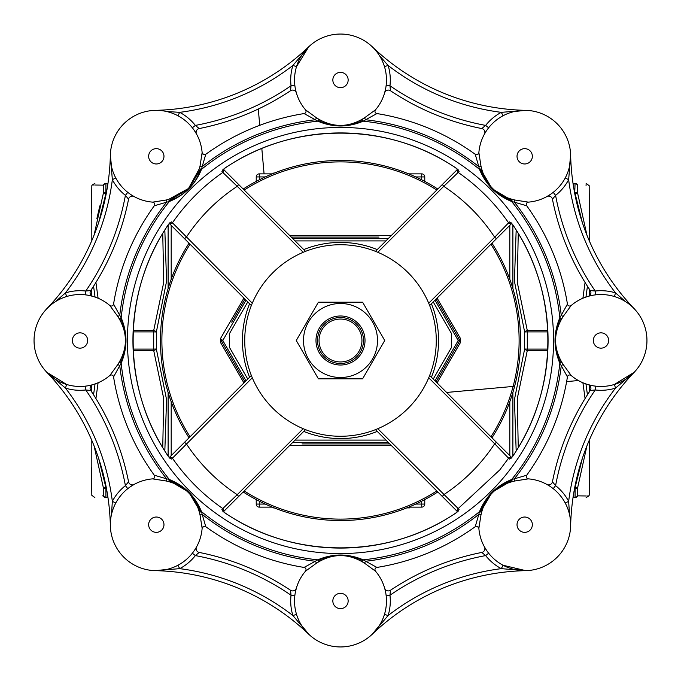 <?xml version="1.0" encoding="UTF-8"?>
<svg xmlns="http://www.w3.org/2000/svg" width="681" height="681" viewBox="0 0 681 681"><rect width="100%" height="100%" fill="white"/><g stroke="black" fill="none" stroke-linecap="round" stroke-linejoin="round"><path stroke-width="1.02" d="M436.044 299.129L459.377 339.538M291.247 237.073L378.994 237.073M368.021 237.073L334.984 237.073M318.47 237.073L307.489 237.073M231.685 322.13L244.956 299.129M239.916 307.863L237.167 312.622M244.956 381.871L221.623 341.462M234.426 363.62L239.916 373.137M389.753 443.927L302.006 443.927M318.47 443.927L340.5 443.927M362.53 443.927L373.511 443.927M434.997 380.824L458.211 340.5L459.377 341.453L436.044 381.871M449.315 358.87L459.377 341.462A1.915 1.915 0 0 0 459.377 339.547L460.535 338.593L437.083 298.091M256.226 181.401L256.226 176.932A3.064 3.064 0 0 1 259.291 173.868L272.323 173.868M408.677 173.868L421.709 173.868A3.064 3.064 0 0 1 424.774 176.932L424.774 181.401M424.774 499.599L424.774 504.068A3.064 3.064 0 0 1 421.709 507.132L408.677 507.132M272.323 507.132L259.291 507.132A3.064 3.064 0 0 1 256.226 504.068L256.226 499.599M168.122 456.006L168.122 392.46M168.122 288.54L168.122 224.994M164.828 230.067L166.581 281.253L156.358 331.979A3.064 1.481 -163 0 0 153.702 330.523L163.738 282.292L162.75 233.447M162.75 447.553L163.721 398.615L153.702 350.477A3.064 1.481 163 0 0 156.358 349.021L153.702 349.098L153.702 331.902L156.358 331.979L156.358 349.021L166.564 399.628L164.828 450.933M91.509 213.136L91.816 185.666L91.816 240.563M91.509 289.374L91.509 295.665L91.509 289.374M91.509 385.335L91.509 391.626L91.509 385.335M91.816 440.437L91.816 495.334L91.509 467.864M95.153 185.028L103.274 185.147C88.7 184.926 88.7 184.926 103.274 185.147A3.064 2.724 0 0 1 105.93 183.785L105.93 192.374A3.064 2.579 180 0 0 103.274 193.668L103.274 185.147A3.064 2.962 -90 0 1 105.93 183.444C91.365 183.444 91.365 183.444 105.93 183.444L107.973 183.444M91.816 185.666L92.216 184.977L94.242 185.011M99.843 205.866L96.898 218.524M106.474 488.626L105.93 488.626L105.93 497.215A3.064 2.724 180 0 1 103.274 495.853C88.7 496.074 88.7 496.074 103.274 495.853L102.584 495.862M98.685 458.526L105.93 487.579A3.064 1.481 163 0 1 103.274 487.332L94.072 445.885M93.561 394.776L95.059 383.939M95.059 297.061L93.561 286.224M94.072 235.124L103.274 193.668A3.064 1.481 -163 0 1 105.93 193.421L98.685 222.474M95.919 282.462L98.098 298.235M98.098 382.765L95.919 398.53M104.551 497.556L105.93 497.556C91.365 497.556 91.365 497.556 105.93 497.556A3.064 2.962 -90 0 1 103.274 495.853L103.274 487.332A3.064 2.579 180 0 0 105.93 488.626L106.279 487.579M107.973 497.556L105.93 497.556L107.921 497.215M589.184 240.563L589.184 185.666L589.491 241.278M589.491 289.374L589.491 295.665M589.491 385.335L589.491 391.626M589.491 439.722L589.491 494.185L588.784 496.023L586.758 495.989M585.839 495.972L577.726 495.853C592.3 496.074 592.3 496.074 577.726 495.853A3.064 2.724 -0 0 1 575.07 497.215L575.07 488.626A3.064 2.579 0 0 0 577.726 487.332L577.726 495.853A3.064 2.962 -90 0 1 575.07 497.556C589.635 497.556 589.635 497.556 575.07 497.556L573.027 497.556M585.839 185.028L586.758 185.011M586.928 235.124L577.726 193.668L577.726 185.147C592.3 184.926 592.3 184.926 577.726 185.147A3.064 2.724 180 0 0 575.07 183.785L573.079 183.785M587.439 286.224L585.941 297.061M585.941 383.939L587.439 394.776M586.928 445.885L577.726 487.332A3.064 1.481 17 0 1 575.07 487.579L582.315 458.526M516.172 450.933L514.436 399.628L524.642 349.021A3.064 1.481 17 0 0 527.298 350.477L517.279 398.615L518.25 447.553M585.081 398.53L582.902 382.765M573.027 183.444L575.07 183.444C589.635 183.444 589.635 183.444 575.07 183.444L574.721 193.421M576.449 183.444L575.07 183.444A3.064 2.962 -90 0 1 577.726 185.147M518.25 233.447L517.262 282.292L527.298 330.523A3.064 1.481 163 0 0 524.642 331.979L514.419 281.253L516.172 230.067M582.902 298.235L585.081 282.462M582.315 222.474L575.07 193.421A3.064 1.481 163 0 1 577.726 193.668A3.064 2.579 180 0 0 575.07 192.374L574.526 192.374M512.878 456.006L512.878 392.46M512.878 288.54L512.878 224.994M274.23 507.898L272.962 507.898L272.962 507.388M406.77 507.898L409.587 507.898L409.587 507.132M407.408 173.357L406.77 173.102M274.23 173.102L273.004 173.102L273.004 173.595M415.733 504.068L424.774 504.068A3.064 3.064 0 0 1 421.709 507.132L421.709 501.182M421.709 179.818L421.709 176.932L424.774 176.932A3.064 3.064 0 0 0 421.709 173.868L421.709 176.932L415.733 176.932M524.642 331.979L527.298 331.902L527.298 349.098L524.642 349.021L524.642 331.979M340.5 520.539A180.039 180.039 0 0 1 243.194 491.98A180.039 180.039 0 0 0 437.806 491.98A180.039 180.039 0 0 1 243.194 491.98M189.02 437.806A180.039 180.039 0 0 1 189.02 243.194A180.039 180.039 0 0 0 189.02 437.806A180.039 180.039 0 0 1 160.461 340.5M243.917 382.909L220.465 342.407L222.789 340.5L246.003 380.824M243.917 298.091L220.465 338.593L220.465 342.407M289.774 235.6L391.226 235.6M434.997 300.176L458.211 340.5L459.377 339.547L459.377 341.453L460.535 342.407L460.535 338.593M460.535 342.407L437.083 382.909M391.226 445.4L289.774 445.4M292.711 442.463L388.289 442.463M388.289 238.537L292.711 238.537M246.003 300.176L222.789 340.5L221.623 339.538A1.915 1.915 0 0 0 221.623 341.453L221.623 339.538A1.915 1.915 0 0 0 221.623 341.453M220.465 338.593L221.623 339.538M520.539 340.5A180.039 180.039 0 0 1 491.98 437.806A180.039 180.039 0 0 0 491.98 243.194A180.039 180.039 0 0 1 520.539 340.5M243.194 189.02A180.039 180.039 0 0 1 437.806 189.02A180.039 180.039 0 0 0 243.194 189.02M244.734 340.5A95.766 95.766 0 0 0 388.383 423.437A95.766 95.766 0 0 0 388.383 257.563A95.766 95.766 0 0 0 244.734 340.5M249.578 303.752A98.064 98.064 0 0 0 249.578 377.248M303.752 431.422A98.064 98.064 0 0 0 377.248 431.422M431.422 377.248A98.064 98.064 0 0 0 431.422 303.752M377.248 249.578A98.064 98.064 0 0 0 303.752 249.578M433.235 301.938L451.358 333.315A111.088 111.088 0 0 1 451.358 347.685L433.235 379.062M385.923 240.904L295.077 240.904M247.765 301.938L229.642 333.315A111.088 111.088 0 0 0 229.642 347.685L247.765 379.062M295.077 440.096L385.923 440.096M319.048 340.5A21.451 21.451 0 0 0 351.226 359.074A21.451 21.451 0 0 0 351.226 321.926A21.451 21.451 0 0 0 319.048 340.5M317.516 340.5A22.984 22.984 0 0 1 340.5 317.516A22.984 22.984 0 0 1 363.484 340.5A22.984 22.984 0 0 1 340.5 363.484A22.984 22.984 0 0 1 317.516 340.5M365.016 340.5A24.516 24.516 0 0 1 328.242 361.73A24.516 24.516 0 0 1 328.242 319.27A24.516 24.516 0 0 1 365.016 340.5M303.496 340.5A37.004 37.004 0 0 0 359.006 372.55A37.004 37.004 0 0 0 359.006 308.45A37.004 37.004 0 0 0 303.496 340.5M362.615 302.194L318.385 302.194L296.269 340.5L318.385 378.806L362.615 378.806L384.731 340.5L362.615 302.194M473.976 153.387L476.411 154.723L478.454 153.77L478.871 152.621A45.967 45.967 0 0 1 555.262 121.984A45.967 45.967 0 0 1 528.379 202.129L528.286 202.138M152.714 202.138L166.138 200.018A44.801 44.801 0 0 0 168.718 199.354L188.501 188.501L199.354 168.718A44.801 44.801 0 0 0 200.018 166.138L202.129 152.621A2.298 2.298 0 0 0 205.764 154.298L207.033 153.387M571.104 305.573L563.127 316.537A44.801 44.801 0 0 0 561.774 318.836C553.534 333.273 553.534 347.71 561.774 362.164L559.825 363.237C553.466 348.076 553.466 332.915 559.825 317.763A47.023 47.023 0 0 1 561.246 315.346L567.435 304.101A2.298 2.298 0 0 0 571.197 305.488A45.967 45.967 0 0 1 634.769 309.327A45.967 45.967 0 0 1 633.483 373.001A45.967 45.967 0 0 1 571.197 375.512A2.298 2.298 0 0 0 567.435 376.899A229.837 229.837 0 0 1 526.702 475.236L527.613 473.976M480.982 166.138A44.801 44.801 0 0 0 481.646 168.718C486.03 184.747 496.236 194.962 512.282 199.354L511.661 201.499C496.44 195.268 485.723 184.542 479.501 169.339A47.023 47.023 0 0 1 478.811 166.624L475.236 154.298A229.837 229.837 0 0 0 376.899 113.565L365.654 119.754A47.023 47.023 0 0 1 363.237 121.175C348.076 127.534 332.915 127.534 317.763 121.175A47.023 47.023 0 0 1 315.346 119.754L304.101 113.565A2.298 2.298 0 0 0 305.488 109.803A45.967 45.967 0 0 1 308.748 46.776L296.533 66.593L292.873 65.478L308.748 46.776A45.967 45.967 0 0 1 372.056 46.589A45.967 45.967 0 0 1 375.512 109.803A2.298 2.298 0 0 0 376.899 113.565A229.837 229.837 0 0 1 475.236 154.298A2.298 2.298 0 0 0 478.871 152.621L480.982 166.138L478.811 166.624A222.176 222.176 0 0 0 365.654 119.754L364.463 117.873L375.512 109.803A45.967 45.967 0 0 0 372.056 46.589A45.967 45.967 0 0 0 308.748 46.776A229.837 229.837 0 0 1 155.259 110.356A229.837 229.837 0 0 0 308.748 46.776A45.967 45.967 0 0 0 305.488 109.803L316.537 117.873L315.346 119.754A222.176 222.176 0 0 0 202.189 166.624A47.023 47.023 0 0 1 201.499 169.339C195.268 184.56 184.542 195.277 169.339 201.499A47.023 47.023 0 0 1 166.624 202.189L154.298 205.764L153.387 207.024M109.896 375.427L117.873 364.463A44.801 44.801 0 0 0 119.226 362.164C127.466 347.727 127.466 333.29 119.226 318.836L121.175 317.763C127.534 332.924 127.534 348.085 121.175 363.237A47.023 47.023 0 0 1 119.754 365.654L113.565 376.899A2.298 2.298 0 0 0 109.803 375.512A45.967 45.967 0 0 1 46.589 372.056A45.967 45.967 0 0 1 46.776 308.748A45.967 45.967 0 0 1 109.803 305.488A2.298 2.298 0 0 0 113.565 304.101A229.837 229.837 0 0 1 154.298 205.764A2.298 2.298 0 0 0 152.621 202.129A45.967 45.967 0 0 1 110.356 155.259L111.505 166.581M202.138 528.286L200.018 514.862A44.801 44.801 0 0 0 199.354 512.282C194.97 496.253 184.764 486.038 168.718 481.646L169.339 479.501C184.56 485.732 195.277 496.458 201.499 511.661A47.023 47.023 0 0 1 202.189 514.376L205.764 526.702L203.44 526.49L202.129 528.379A45.967 45.967 0 0 1 121.984 555.262A45.967 45.967 0 0 1 152.621 478.871L152.714 478.862M385.208 590.308L384.646 588.154A45.967 45.967 0 0 0 375.512 571.197L364.463 563.127A44.801 44.801 0 0 0 362.164 561.774C347.727 553.534 333.29 553.534 318.836 561.774L317.763 559.825C332.924 553.466 348.085 553.466 363.237 559.825A47.023 47.023 0 0 1 365.654 561.246L376.899 567.435A2.298 2.298 0 0 0 375.512 571.197A45.967 45.967 0 0 1 373.001 633.483A45.967 45.967 0 0 1 309.327 634.769A45.967 45.967 0 0 1 305.488 571.197A45.967 45.967 0 0 0 296.354 588.154A3.831 3.831 0 0 1 290.549 590.274L291.034 595.228L294.839 595.671A45.967 45.967 0 0 0 296.533 614.407L292.873 615.522A49.798 49.798 0 0 1 291.034 595.228A248.991 248.991 0 0 0 195.353 555.594L199.201 552.436A252.821 252.821 0 0 1 290.549 590.274A252.821 252.821 0 0 0 199.201 552.436A3.831 3.831 0 0 1 196.596 546.834L195.473 548.758M528.286 478.862L514.862 480.982A44.801 44.801 0 0 0 512.282 481.646C496.253 486.03 486.038 496.236 481.646 512.282L479.501 511.661C485.732 496.44 496.458 485.723 511.661 479.501A47.023 47.023 0 0 1 514.376 478.811L526.702 475.236A2.298 2.298 0 0 0 528.379 478.871A45.967 45.967 0 0 1 557.194 557.194A45.967 45.967 0 0 1 478.871 528.379L478.862 528.286M115.727 177.903L112.348 179.707L110.356 155.259A45.967 45.967 0 0 1 154.987 110.365A45.967 45.967 0 0 1 202.129 152.621L203.466 154.519L205.756 154.306A229.837 229.837 0 0 1 304.101 113.565A229.837 229.837 0 0 0 205.764 154.298L202.189 166.624L200.018 166.138M132.242 195.473L134.166 196.596A45.967 45.967 0 0 0 152.621 202.129A2.298 2.298 0 0 1 154.298 205.764A229.837 229.837 0 0 0 113.565 304.101L119.754 315.346A47.023 47.023 0 0 1 121.175 317.763A220.499 220.499 0 0 1 169.339 201.499L168.718 199.354M168.718 481.646A44.801 44.801 0 0 0 166.138 480.982L152.621 478.871A2.298 2.298 0 0 0 154.298 475.236L153.387 473.967M154.298 475.236A229.837 229.837 0 0 1 113.565 376.899A229.837 229.837 0 0 0 154.298 475.236L166.624 478.811A47.023 47.023 0 0 1 169.339 479.501A220.499 220.499 0 0 1 121.175 363.237L119.226 362.164M207.024 527.613L205.764 526.702A229.837 229.837 0 0 0 304.101 567.435L315.346 561.246A47.023 47.023 0 0 1 317.763 559.825A220.499 220.499 0 0 1 201.499 511.661L199.354 512.282M481.646 512.282A44.801 44.801 0 0 0 480.982 514.862L478.871 528.379A2.298 2.298 0 0 0 475.236 526.702L473.967 527.613M561.774 362.164A44.801 44.801 0 0 0 563.127 364.463L561.246 365.654L567.435 376.899A229.837 229.837 0 0 1 526.702 475.236A2.298 2.298 0 0 0 528.379 478.871L528.379 478.871A45.967 45.967 0 0 1 557.194 557.194A45.967 45.967 0 0 1 478.871 528.379L477.534 526.481L475.244 526.694A229.837 229.837 0 0 1 376.899 567.435A229.837 229.837 0 0 0 475.236 526.702L478.811 514.376A47.023 47.023 0 0 1 479.501 511.661A220.499 220.499 0 0 1 363.237 559.825L362.164 561.774M512.282 199.354A44.801 44.801 0 0 0 514.862 200.018L528.379 202.129A2.298 2.298 0 0 0 526.702 205.764L527.613 207.033M526.702 205.764A229.837 229.837 0 0 1 567.435 304.101A229.837 229.837 0 0 0 526.702 205.764L514.376 202.189A47.023 47.023 0 0 1 511.661 201.499A220.499 220.499 0 0 1 559.825 317.763L561.774 318.836M512.018 223.147L429.651 305.522L496.5 238.673L494.678 237.243L509.456 221.921L512.904 224.909A207.569 207.569 0 0 1 512.904 456.091L509.456 459.079L508.571 458.194L499.82 469.881L458.194 508.571L459.079 509.456A2.298 2.23 135 0 0 458.1 511.295M458.1 169.697A2.298 2.23 45 0 0 459.079 171.544L443.757 186.322L442.327 184.5L375.478 251.349L457.853 168.982M457.564 169.331A2.298 2.23 45 0 0 458.194 172.429C478.053 186.245 494.849 203.04 508.571 222.806A2.298 2.23 -135 0 0 511.669 223.436M459.079 171.544L456.091 168.096A207.569 207.569 0 0 0 224.909 168.096L221.921 171.544L222.806 172.429C203.04 186.151 186.245 202.947 172.429 222.806L252.293 303.215M169.697 222.9A2.298 2.23 -45 0 0 171.544 221.921L172.429 222.806A2.298 2.23 -45 0 1 169.331 223.436M171.544 221.921L168.096 224.909A207.569 207.569 0 0 0 168.096 456.091L171.544 459.079A2.298 2.23 -135 0 0 169.705 458.1M459.079 509.456L456.091 512.904A207.569 207.569 0 0 1 224.909 512.904L221.921 509.456L222.806 508.571C202.947 494.755 186.151 477.96 172.429 458.194L171.544 459.079M251.349 305.522L168.982 223.147M223.147 168.982L305.522 251.349M168.982 457.853L251.349 375.478M223.436 511.669A2.298 2.23 45 0 0 222.806 508.571L237.243 494.678L238.673 496.5L305.522 429.651L223.147 512.018M429.651 375.478L512.018 457.853M457.853 512.018L375.478 429.651M377.785 428.707L458.194 508.571A2.298 2.23 135 0 0 457.564 511.669M511.669 457.564A2.298 2.23 -45 0 0 508.571 458.194L494.678 443.757L496.5 442.327M238.673 184.5L237.243 186.322L222.806 172.429A2.298 2.23 135 0 0 223.436 169.331M252.293 377.785L172.429 458.194A2.298 2.23 -135 0 0 169.331 457.564M509.456 459.079A2.298 2.23 -45 0 1 511.303 458.1M511.295 222.9A2.298 2.23 -135 0 1 509.456 221.921M428.707 377.785L494.678 443.757C481.178 464.204 464.204 481.178 443.757 494.678L442.327 496.5M221.921 509.456A2.298 2.23 45 0 1 222.9 511.303M222.9 169.705A2.298 2.23 135 0 1 221.921 171.544M303.215 428.707L237.243 494.678C216.796 481.178 199.822 464.204 186.322 443.757L184.5 442.327M184.5 238.673L186.322 237.243C199.822 216.796 216.796 199.822 237.243 186.322L303.215 252.293M478.862 152.714L478.871 152.621A45.967 45.967 0 0 1 488.652 127.781L485.647 125.406L481.799 128.564A3.831 3.831 0 0 1 484.404 134.166L485.527 132.242M550.852 194.111L546.852 196.588A3.831 3.831 0 0 0 546.834 196.596L546.852 196.588A3.831 3.831 0 0 0 546.834 196.596L546.852 196.579A3.831 3.831 0 0 1 552.436 199.201L555.594 195.353L553.219 192.348M511.959 200.478L492.184 188.816L480.522 169.041A45.967 45.967 0 0 0 511.959 200.478A45.967 45.967 0 0 1 480.522 169.041M592.751 385.727L588.18 384.646A3.831 3.831 0 0 0 588.154 384.646L588.18 384.646A3.831 3.831 0 0 0 588.154 384.646L588.18 384.646A3.831 3.831 0 0 1 590.274 390.451L595.228 389.966L595.671 386.161M614.407 384.467L634.224 372.252L615.522 388.127L614.407 384.467M595.671 294.839L595.228 291.034L590.274 290.549A3.831 3.831 0 0 1 588.154 296.354L590.308 295.792M553.219 488.652L555.594 485.647L552.436 481.799A3.831 3.831 0 0 1 546.834 484.404L548.758 485.527M480.522 511.959L492.184 492.184L511.959 480.522A45.967 45.967 0 0 0 480.522 511.959A45.967 45.967 0 0 1 511.959 480.522M486.889 550.852L484.412 546.852A3.831 3.831 0 0 0 484.404 546.834L484.412 546.852A3.831 3.831 0 0 0 484.404 546.834L484.421 546.852A3.831 3.831 0 0 1 481.799 552.436L485.647 555.594L488.652 553.219M503.097 565.273L525.741 570.644L501.293 568.652L503.097 565.273M295.273 592.751L296.354 588.18A3.831 3.831 0 0 0 296.354 588.154L296.354 588.18A3.831 3.831 0 0 0 296.354 588.154A3.831 3.831 0 0 1 290.549 590.274M130.148 486.889L134.148 484.412A3.831 3.831 0 0 0 134.166 484.404L134.148 484.412A3.831 3.831 0 0 0 134.166 484.404L134.148 484.421A3.831 3.831 0 0 1 128.564 481.799L125.406 485.647L127.781 488.652A45.967 45.967 0 0 1 152.621 478.871M169.041 480.522L188.816 492.184L200.478 511.959A45.967 45.967 0 0 0 169.041 480.522A45.967 45.967 0 0 1 200.478 511.959M46.776 372.252L66.593 384.467L65.478 388.127L46.776 372.252A229.837 229.837 0 0 1 110.356 525.741A229.837 229.837 0 0 0 46.776 372.252L55.544 379.411M85.329 386.161A45.967 45.967 0 0 1 66.593 384.467A45.967 45.967 0 0 0 85.329 386.161L85.772 389.966L90.726 390.451A3.831 3.831 0 0 1 92.846 384.646L90.692 385.208M88.249 295.273L92.82 296.354A3.831 3.831 0 0 0 92.846 296.354L92.82 296.354A3.831 3.831 0 0 0 92.846 296.354L92.82 296.354A3.831 3.831 0 0 1 90.726 290.549L85.772 291.034L85.329 294.839M50.939 304.901L46.776 308.748A229.837 229.837 0 0 0 110.356 155.259A45.967 45.967 0 0 1 154.987 110.365A45.967 45.967 0 0 1 202.129 152.621L202.138 152.714M194.111 130.148L196.588 134.148A3.831 3.831 0 0 0 196.596 134.166L196.588 134.148A3.831 3.831 0 0 0 196.596 134.166L196.579 134.148A3.831 3.831 0 0 1 199.201 128.564L195.353 125.406L192.348 127.781M200.478 169.041L188.816 188.816L169.041 200.478A45.967 45.967 0 0 0 200.478 169.041A45.967 45.967 0 0 1 169.041 200.478M294.839 85.329A45.967 45.967 0 0 1 296.533 66.593A45.967 45.967 0 0 0 294.839 85.329L291.034 85.772L290.549 90.726A3.831 3.831 0 0 1 296.354 92.846L295.792 90.692M385.727 88.249L384.646 92.82A3.831 3.831 0 0 0 384.646 92.846L384.646 92.82A3.831 3.831 0 0 0 384.646 92.846L384.646 92.82A3.831 3.831 0 0 1 390.451 90.726L389.966 85.772L386.161 85.329M563.127 364.463L571.197 375.512A45.967 45.967 0 0 0 633.483 373.001A45.967 45.967 0 0 0 634.769 309.327A45.967 45.967 0 0 0 571.197 305.488L571.061 305.599M318.836 561.774A44.801 44.801 0 0 0 316.537 563.127L305.488 571.197A2.298 2.298 0 0 0 304.101 567.435A229.837 229.837 0 0 1 205.764 526.702A2.298 2.298 0 0 0 202.129 528.379A45.967 45.967 0 0 1 121.984 555.262A45.967 45.967 0 0 1 127.781 488.652M119.226 318.836A44.801 44.801 0 0 0 117.873 316.537L109.803 305.488A45.967 45.967 0 0 0 46.776 308.748A229.837 229.837 0 0 0 110.356 155.259A45.967 45.967 0 0 0 152.621 202.129L152.621 202.129A45.967 45.967 0 0 1 134.166 196.596A3.831 3.831 0 0 0 128.564 199.201L125.406 195.353A49.798 49.798 0 0 1 112.348 179.707A233.668 233.668 0 0 1 65.478 292.873L55.544 301.589M316.537 117.873A44.801 44.801 0 0 0 318.836 119.226C333.273 127.466 347.71 127.466 362.164 119.226L363.237 121.175A220.499 220.499 0 0 1 479.501 169.339L481.646 168.718M503.097 115.727L501.293 112.348L525.741 110.356A229.837 229.837 0 0 1 372.252 46.776A229.837 229.837 0 0 0 525.741 110.356L514.478 111.488M384.467 66.593L388.127 65.478A49.798 49.798 0 0 1 389.966 85.772A248.991 248.991 0 0 0 485.647 125.406A49.798 49.798 0 0 1 501.293 112.348A233.668 233.668 0 0 1 388.127 65.478L379.411 55.544M569.512 166.522L570.644 155.259A229.837 229.837 0 0 0 634.224 308.748A45.967 45.967 0 0 1 634.224 372.252A229.837 229.837 0 0 0 570.644 525.741A229.837 229.837 0 0 1 634.224 372.252A45.967 45.967 0 0 0 634.224 308.748A229.837 229.837 0 0 1 570.644 155.259L568.652 179.707L565.273 177.903M481.799 128.564A252.821 252.821 0 0 1 390.451 90.726A252.821 252.821 0 0 0 481.799 128.564M625.456 301.589L615.522 292.873A233.668 233.668 0 0 1 568.652 179.707A49.798 49.798 0 0 1 555.594 195.353A248.991 248.991 0 0 0 595.228 291.034A49.798 49.798 0 0 1 615.522 292.873L614.407 296.533M177.903 115.727L179.707 112.348A49.798 49.798 0 0 1 195.353 125.406A248.991 248.991 0 0 0 291.034 85.772A49.798 49.798 0 0 1 292.873 65.478A233.668 233.668 0 0 1 179.707 112.348L166.522 111.488M590.274 290.549A252.821 252.821 0 0 1 552.436 199.201A252.821 252.821 0 0 0 590.274 290.549M290.549 90.726A252.821 252.821 0 0 1 199.201 128.564A252.821 252.821 0 0 0 290.549 90.726M296.354 92.846A45.967 45.967 0 0 0 305.488 109.803A45.967 45.967 0 0 1 296.354 92.846M318.274 120.256A45.967 45.967 0 0 0 362.726 120.256A45.967 45.967 0 0 1 318.274 120.256A45.967 45.967 0 0 0 362.726 120.256A45.967 45.967 0 0 1 318.274 120.256M569.512 514.478L568.652 501.293A233.668 233.668 0 0 1 615.522 388.127A49.798 49.798 0 0 1 595.228 389.966A248.991 248.991 0 0 0 555.594 485.647A49.798 49.798 0 0 1 568.652 501.293L565.273 503.097M127.781 192.348L125.406 195.353A248.991 248.991 0 0 1 85.772 291.034A49.798 49.798 0 0 0 65.478 292.873L66.593 296.533M560.744 318.274A45.967 45.967 0 0 0 560.744 362.726A45.967 45.967 0 0 1 560.744 318.274A45.967 45.967 0 0 0 560.744 362.726A45.967 45.967 0 0 1 560.744 318.274M552.436 481.799A252.821 252.821 0 0 1 590.274 390.451A252.821 252.821 0 0 0 552.436 481.799M128.564 199.201A252.821 252.821 0 0 1 90.726 290.549A3.831 3.831 0 0 0 92.82 296.354A3.831 3.831 0 0 1 90.726 290.549A252.821 252.821 0 0 0 128.564 199.201M202.129 152.621A45.967 45.967 0 0 0 196.596 134.166A45.967 45.967 0 0 1 202.129 152.621M379.411 625.456L372.252 634.224A45.967 45.967 0 0 1 308.748 634.224A229.837 229.837 0 0 0 155.259 570.644L179.707 568.652A233.668 233.668 0 0 1 292.873 615.522L308.748 634.224A45.967 45.967 0 0 0 372.252 634.224A229.837 229.837 0 0 1 525.741 570.644A229.837 229.837 0 0 0 372.252 634.224L388.127 615.522A233.668 233.668 0 0 1 501.293 568.652A49.798 49.798 0 0 1 485.647 555.594A248.991 248.991 0 0 0 389.966 595.228L390.451 590.274A252.821 252.821 0 0 1 481.799 552.436A252.821 252.821 0 0 0 390.451 590.274A3.831 3.831 0 0 1 384.646 588.154A45.967 45.967 0 0 0 375.512 571.197A45.967 45.967 0 0 1 373.001 633.483A45.967 45.967 0 0 1 309.327 634.769A45.967 45.967 0 0 1 305.488 571.197A45.967 45.967 0 0 0 296.354 588.154L296.312 588.316M384.467 614.407L388.127 615.522A49.798 49.798 0 0 0 389.966 595.228L386.161 595.671A45.967 45.967 0 0 1 384.467 614.407A45.967 45.967 0 0 0 386.161 595.671M115.727 503.097L112.348 501.293A49.798 49.798 0 0 1 125.406 485.647A248.991 248.991 0 0 0 85.772 389.966A49.798 49.798 0 0 1 65.478 388.127A233.668 233.668 0 0 1 112.348 501.293L111.488 514.478M90.726 390.451A252.821 252.821 0 0 1 128.564 481.799A252.821 252.821 0 0 0 90.726 390.451M120.256 362.726A45.967 45.967 0 0 0 120.256 318.274A45.967 45.967 0 0 1 120.256 362.726A45.967 45.967 0 0 0 120.256 318.274A45.967 45.967 0 0 1 120.256 362.726M362.726 560.744A45.967 45.967 0 0 0 318.274 560.744A45.967 45.967 0 0 1 362.726 560.744A45.967 45.967 0 0 0 318.274 560.744A45.967 45.967 0 0 1 362.726 560.744M177.903 565.273L179.707 568.652A49.798 49.798 0 0 0 195.353 555.594L192.348 553.219M200.018 514.862L202.189 514.376A222.176 222.176 0 0 0 315.346 561.246L316.537 563.127M166.138 480.982L166.624 478.811A222.176 222.176 0 0 1 119.754 365.654L117.873 364.463M117.873 316.537L119.754 315.346A222.176 222.176 0 0 1 166.624 202.189L166.138 200.018M199.354 168.718L201.499 169.339A220.499 220.499 0 0 1 317.763 121.175L318.836 119.226M478.871 152.621L478.871 152.621A2.298 2.298 0 0 1 475.236 154.298M514.862 200.018L514.376 202.189A222.176 222.176 0 0 1 561.246 315.346L563.127 316.537M514.862 480.982L514.376 478.811A222.176 222.176 0 0 0 561.246 365.654A47.023 47.023 0 0 1 559.825 363.237A220.499 220.499 0 0 1 511.661 479.501L512.282 481.646M480.982 514.862L478.811 514.376A222.176 222.176 0 0 1 365.654 561.246L364.463 563.127M171.186 225.36L171.186 279.287M171.186 401.713L171.186 455.64M509.814 455.64L509.814 401.713M509.814 279.287L509.814 225.36M91.816 288.906L91.816 295.886M91.816 385.114L91.816 392.094M106.279 193.421L105.93 192.374L106.474 192.374M133.238 330.523L153.702 330.523L153.702 331.902L133.178 331.902M107.921 183.785L105.93 183.444M133.178 349.098L153.702 349.098L153.702 350.477L133.238 350.477M589.184 495.334L589.184 440.437M589.184 392.094L589.184 385.114M589.184 295.886L589.184 288.906M574.721 487.579L575.07 488.626L574.526 488.626M547.762 350.477L527.298 350.477L527.298 349.098L547.822 349.098M573.079 497.215L575.07 497.556M547.822 331.902L527.298 331.902L527.298 330.523L547.762 330.523M265.267 176.932L259.291 176.932L259.291 179.818M259.291 501.182L259.291 504.068L265.267 504.068M259.291 507.132L259.291 504.068L256.226 504.068M424.774 504.068A3.064 3.064 0 0 1 421.709 507.132M256.226 176.932L259.291 176.932L259.291 173.868A3.064 3.064 0 0 0 256.226 176.932M490.95 436.776A178.618 178.618 0 0 0 490.95 244.224M436.776 190.05A178.618 178.618 0 0 0 244.224 190.05M190.05 244.224A178.618 178.618 0 0 0 190.05 436.776M244.224 490.95A178.618 178.618 0 0 0 436.776 490.95M459.377 341.462A1.915 1.915 0 0 0 459.377 339.547M505.889 474.819A213.068 213.068 0 0 0 483.178 182.261A213.068 213.068 0 0 0 189.837 189.837A213.068 213.068 0 0 0 197.822 498.739A213.068 213.068 0 0 0 505.889 474.819M428.707 303.215L494.678 237.243C481.178 216.796 464.204 199.822 443.757 186.322L377.785 252.293M488.652 127.781A45.967 45.967 0 0 1 555.262 121.984A45.967 45.967 0 0 1 528.379 202.129M530.107 161.729A7.661 7.661 0 0 0 526.668 148.909A7.661 7.661 0 0 0 517.288 158.29A7.661 7.661 0 0 0 530.107 161.729M606.396 345.914A7.661 7.661 0 0 0 602.966 333.103A7.661 7.661 0 0 0 593.585 342.483A7.661 7.661 0 0 0 606.396 345.914M530.107 530.107A7.661 7.661 0 0 0 526.668 517.288A7.661 7.661 0 0 0 517.288 526.668A7.661 7.661 0 0 0 530.107 530.107M294.839 595.671A45.967 45.967 0 0 0 296.533 614.407M345.914 606.396A7.661 7.661 0 0 0 342.483 593.585A7.661 7.661 0 0 0 333.103 602.966A7.661 7.661 0 0 0 345.914 606.396M161.729 530.107A7.661 7.661 0 0 0 158.29 517.288A7.661 7.661 0 0 0 148.909 526.668A7.661 7.661 0 0 0 161.729 530.107M109.939 375.401L109.803 375.512A45.967 45.967 0 0 1 46.589 372.056A45.967 45.967 0 0 1 46.776 308.748M85.431 345.914A7.661 7.661 0 0 0 82.001 333.103A7.661 7.661 0 0 0 72.62 342.483A7.661 7.661 0 0 0 85.431 345.914M161.729 161.729A7.661 7.661 0 0 0 158.29 148.909A7.661 7.661 0 0 0 148.909 158.29A7.661 7.661 0 0 0 161.729 161.729M345.914 85.431A7.661 7.661 0 0 0 342.483 72.62A7.661 7.661 0 0 0 333.103 82.001A7.661 7.661 0 0 0 345.914 85.431M362.164 119.226A44.801 44.801 0 0 0 364.463 117.873M301.589 625.456L308.748 634.224A229.837 229.837 0 0 0 155.259 570.644L166.522 569.512M202.129 528.379A2.298 2.298 0 0 1 205.764 526.702M91.816 495.334L94.872 497.556M589.184 185.666L586.128 183.444M588.784 496.023L586.128 497.556M92.216 184.977L94.872 183.444M511.227 222.823L512.844 224.951C559.518 292.702 559.518 388.298 512.844 456.049L511.227 458.177M446.634 392.46L514.615 386.297M578.39 380.534L566.635 381.598L578.416 380.543M513.116 386.433L446.617 392.443M458.177 511.227L456.049 512.844C388.306 559.518 292.711 559.527 224.951 512.844L222.823 511.227M458.177 169.773L456.049 168.156C388.315 121.482 292.711 121.473 224.951 168.156L222.823 169.773M264.083 173.868L261.819 148.501L264.066 173.868M259.742 125.313L258.286 109.028L259.733 125.321M169.773 222.823L168.156 224.951C121.482 292.702 121.482 388.298 168.156 456.049L169.773 458.177M301.589 55.544L308.748 46.776M634.224 372.252L625.456 379.411M111.488 166.522L110.356 155.259M525.741 570.644L514.478 569.512"/></g></svg>

